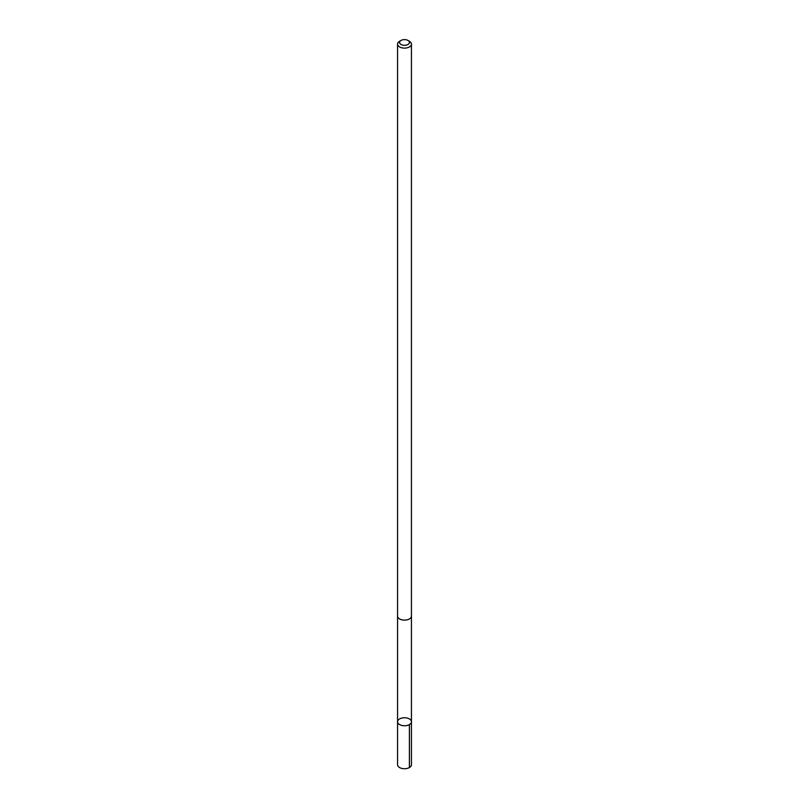 <?xml version="1.0" encoding="UTF-8"?>
<svg xmlns="http://www.w3.org/2000/svg" width="809" height="809" viewBox="0 0 809 809"><rect width="100%" height="100%" fill="white"/><g stroke="black" fill="none" stroke-linecap="round" stroke-linejoin="round"><path stroke-width="1.21" d="M398.756 724.004A6.937 4.005 180 0 1 397.563 721.759A6.937 4.005 180 0 1 404.5 717.755A6.937 4.005 180 0 1 411.437 721.759A6.937 4.005 180 0 1 406.533 725.582A6.937 4.005 180 0 1 398.756 724.004A6.937 4.005 180 0 1 397.563 721.759L397.563 764.717A6.937 4.005 0 0 0 398.756 766.972A6.937 4.005 0 0 0 406.533 768.55A6.937 4.005 0 0 0 411.437 764.717L411.437 721.759A6.937 4.005 180 0 1 406.533 725.582A6.937 4.005 180 0 1 398.756 724.004M401.011 40.45L399.595 41.269A6.937 4.005 0 0 0 397.563 44.101L397.563 616.104A6.937 4.005 0 0 0 404.5 620.119A6.937 4.005 0 0 0 411.437 616.104L411.437 44.101A6.937 4.005 0 0 0 410.244 41.856A6.937 4.005 0 0 0 409.405 41.269L407.989 40.45A4.935 2.852 0 0 0 401.011 40.45A4.935 2.852 0 0 0 400.799 44.353A4.935 2.852 0 0 0 407.524 44.717A4.935 2.852 0 0 0 408.585 40.865A4.935 2.852 0 0 0 407.989 40.45M397.563 44.101A6.937 4.005 0 0 0 404.5 48.105A6.937 4.005 0 0 0 411.437 44.101M409.405 724.591L409.405 767.549M397.563 616.276L397.563 721.759M411.437 616.276L411.437 721.759"/></g></svg>
